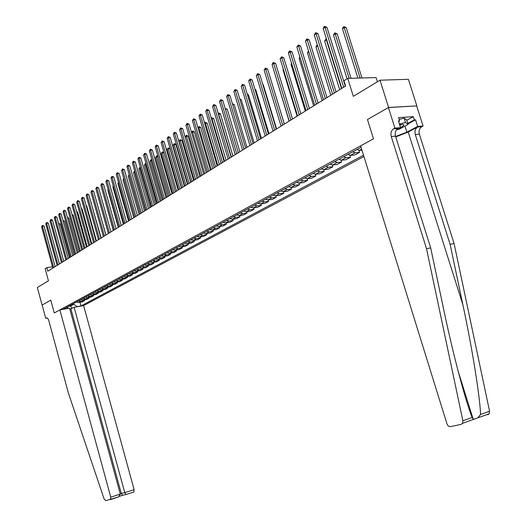 <?xml version="1.0" encoding="UTF-8"?>
<svg xmlns="http://www.w3.org/2000/svg" width="527" height="527" viewBox="0 0 527 527"><rect width="100%" height="100%" fill="white"/><g stroke="black" fill="none" stroke-linecap="round" stroke-linejoin="round"><path stroke-width="0.79" d="M377.385 81.784L376.054 77.568L347.741 78.391L343.953 80.776L345.587 86.026L47.799 271.194L46.831 267.624L45.157 268.671L48.444 280.792L37.338 287.511L42.074 305.074L50.763 300.12L54.255 312.985L59.867 309.916L110.742 497.172L120.288 494.102L69.564 308.157L59.867 309.916M388.425 107.554L367.457 119.517L373.491 138.825L360.613 145.854L446.949 423.8C447.746 425.816 448.971 426.758 450.625 426.62L461.132 424.367L462.528 423.346L462.864 420.777L426.521 248.691L391.251 136.5C390.454 133.054 391.258 130.485 393.656 128.786L394.901 128.114L388.425 107.554L416.85 105.887L408.385 79.307L380 80.203L388.59 107.462L367.457 119.517L373.491 138.825L54.255 312.985L50.763 300.12L42.14 305.034L45.711 318.249L47.12 317.992M69.854 309.224L74.116 307.327L83.622 305.594L363.933 156.519M416.85 105.887L388.59 107.462M68.345 306.431L70.499 306.042L73.8 304.25L77.14 306.648L80.987 305.95L363.525 155.215M77.14 306.648L76.771 306.846M66.883 308.644L68.332 306.437M361.061 147.283L63.326 309.158L67.252 308.447M347.741 78.391L353.334 96.336L380 80.203M55.704 266.28L55.071 266.372M52.483 266.767L46.831 267.624M70.315 305.357L72.001 308.46M73.615 303.565L73.8 304.25M80.987 305.95L79.966 302.234M76.435 302.03L78.424 302.511L82.278 301.819L84.59 300.574L84.386 299.837M352.649 151.855L355.06 152.797L359.552 152.375L358.933 150.386M359.552 152.375L354.803 154.938L350.317 155.36L347.906 154.437M343.578 156.789L345.982 157.705L350.462 157.277L349.869 155.36M350.462 157.277L345.804 159.786L341.331 160.221L338.933 159.312M334.691 161.624L337.082 162.52L341.549 162.079L340.982 160.228M341.549 162.079L336.99 164.536L332.524 164.991L330.133 164.095M325.976 166.361L328.361 167.243L332.82 166.782L332.273 165.004M332.82 166.782L328.341 169.193L323.894 169.661L321.51 168.785M317.432 171.005L319.81 171.874L324.257 171.4L323.723 169.674M324.257 171.4L319.869 173.765L315.429 174.246L313.058 173.383M309.059 175.557L311.424 176.413L315.857 175.926L315.344 174.253M315.857 175.926L311.549 178.245L307.122 178.739L307.616 180.366L303.394 182.638L298.98 183.146L296.629 182.316M292.781 184.404L295.127 185.227L299.534 184.72L299.053 183.132M299.534 184.72L295.39 186.953L290.99 187.467L288.651 186.65M284.876 188.706L287.208 189.516L291.602 188.995L291.141 187.447M291.602 188.995L287.538 191.189L283.151 191.709L280.819 190.906M277.116 192.922L279.442 193.719L283.822 193.192L283.368 191.683M283.822 193.192L279.83 195.339L275.456 195.873L273.138 195.089M269.501 197.065L271.813 197.849L276.181 197.309L275.74 195.84M276.181 197.309L272.268 199.423L267.9 199.964L265.595 199.186M262.024 201.13L264.33 201.9L268.684 201.354L268.256 199.917M268.684 201.354L264.837 203.422L260.49 203.975L258.19 203.211M254.679 205.122L256.978 205.879L261.32 205.319L260.905 203.923M261.32 205.319L257.538 207.355L253.204 207.915L250.918 207.164M247.473 209.041L249.758 209.786L254.086 209.219L253.678 207.855M254.086 209.219L250.371 211.222L246.056 211.788L243.777 211.05M240.391 212.888L242.67 213.619L246.979 213.046L246.583 211.716M246.979 213.046L243.336 215.016L239.027 215.589L236.761 214.864M233.441 216.669L235.701 217.387L240.002 216.808L239.62 215.51M240.002 216.808L236.419 218.738L232.13 219.324L229.871 218.606M226.61 220.385L228.863 221.09L233.145 220.503L232.769 219.239M233.145 220.503L229.627 222.401L225.352 222.993L223.099 222.289M219.891 224.034L222.137 224.733L226.406 224.14L226.043 222.895M226.406 224.14L222.947 226.004L218.685 226.597L216.445 225.905M213.297 227.624L215.53 228.31L219.779 227.71L219.423 226.498M219.779 227.71L216.38 229.541L212.137 230.141L209.911 229.462M206.808 231.149L209.035 231.821L213.27 231.215L212.921 230.029M213.27 231.215L209.93 233.02L205.695 233.626L203.481 232.96M200.431 234.614L202.645 235.279L206.867 234.667L206.531 233.507M206.867 234.667L203.58 236.439L199.371 237.051L197.157 236.392M194.167 238.026L196.367 238.678L200.576 238.059L200.247 236.926M200.576 238.059L197.342 239.805L193.145 240.424L190.945 239.772M188.001 241.373L190.194 242.018L194.384 241.399L194.061 240.286M194.384 241.399L191.209 243.112L187.019 243.737L184.832 243.092M181.94 244.673L184.121 245.305L188.297 244.68L187.981 243.593M188.297 244.68L185.168 246.359L181.005 246.992L178.824 246.366M175.972 247.914L178.146 248.54L182.309 247.907L181.999 246.84M182.309 247.907L179.233 249.561L175.076 250.2L172.909 249.581M170.109 251.102L172.27 251.722L176.413 251.083L176.117 250.042M176.413 251.083L173.39 252.71L169.253 253.355L167.092 252.743M164.338 254.238L166.486 254.851L170.616 254.205L170.326 253.184M170.616 254.205L167.639 255.812L163.522 256.458L161.374 255.852M158.653 257.328L160.801 257.927L164.911 257.281L164.628 256.28M164.911 257.281L161.98 258.862L157.876 259.508L155.742 258.915M153.067 260.364L155.201 260.957L159.299 260.305L159.022 259.33M159.299 260.305L156.414 261.86L152.323 262.512L150.195 261.926M147.567 263.355L149.688 263.941L153.772 263.283L153.502 262.327M153.772 263.283L150.933 264.817L146.855 265.47L144.741 264.897M142.152 266.3L144.266 266.879L148.331 266.221L148.067 265.279M148.331 266.221L145.538 267.723L141.473 268.388L139.365 267.815M136.816 269.205L138.924 269.765L142.975 269.106L142.712 268.184M142.975 269.106L140.222 270.588L136.177 271.253L134.075 270.694M131.566 272.057L133.66 272.611L137.699 271.952L137.442 271.043M137.699 271.952L134.984 273.408L130.959 274.073L128.871 273.52M126.401 274.863L128.483 275.417L132.501 274.751L132.257 273.862M132.501 274.751L129.833 276.188L125.821 276.859L123.74 276.313M121.309 277.637L123.384 278.177L127.389 277.505L127.145 276.635M127.389 277.505L124.754 278.921L120.762 279.593L118.687 279.06M116.296 280.364L118.358 280.898L122.35 280.226L122.106 279.369M122.35 280.226L119.754 281.622L115.775 282.294L113.713 281.761M111.355 283.045L113.41 283.572L117.383 282.9L117.146 282.064M117.383 282.9L114.827 284.277L110.861 284.949L108.812 284.428M106.487 285.693L108.529 286.214L112.488 285.535L112.258 284.712M112.488 285.535L109.972 286.892L106.026 287.571L103.984 287.057M101.691 288.302L103.727 288.816L107.666 288.131L107.442 287.327M107.666 288.131L105.189 289.468L101.256 290.153L99.221 289.639M96.961 290.871L98.99 291.378L102.917 290.693L102.699 289.903M102.917 290.693L100.473 292.011L96.56 292.696L94.537 292.189M92.311 293.401L94.326 293.901L98.239 293.216L98.022 292.439M98.239 293.216L95.828 294.514L91.929 295.199L89.913 294.705M87.719 295.897L89.728 296.391L93.622 295.706L93.411 294.942M93.622 295.706L91.25 296.984L87.363 297.669L85.354 297.182M83.194 298.354L85.196 298.842L89.076 298.157L88.865 297.406M89.076 298.157L86.731 299.415L82.864 300.107L80.868 299.626M78.734 300.785L80.723 301.266L84.59 300.574M300.845 180.023L303.196 180.86L307.616 180.366M304.764 177.889L307.122 178.739L311.424 176.413M357.069 149.457L359.486 150.399L361.957 150.175M55.137 266.629L44.07 226.004L42.437 226.208L53.688 267.532M41.607 226.794L42.423 225.404L42.437 226.208L41.607 226.794L52.838 268.059M42.423 225.404L44.07 226.004M69.472 257.716L60.23 224.015L58.767 224.199M58.563 223.448L60.23 224.015M110.327 499.642L118.496 496.968L105.736 500.637L104.089 498.917L68.358 392.977L48.813 320.627C48.174 318.644 47.351 317.741 46.323 317.926L45.711 318.249M74.116 307.327L124.78 492.659L134.135 489.655L133.818 492.02L125.946 494.563L124.78 492.659L121.289 493.43L70.954 309.026M83.622 305.594L134.135 489.655M110.446 499.57L110.742 497.172M122.633 495.294L121.289 493.43L120.202 493.779M118.496 496.968L120.288 494.102M395.737 136.908L408.221 132.053L417.733 126.981L421.811 126.678L423.062 126.012L416.679 105.98M426.521 248.691L430.691 247.914L443.721 309.599C452.805 353.11 465.216 400.21 472.133 417.47L473.081 418.866L474.353 419.103L477.732 417.891L480.611 414.453C479.741 395.118 472.034 347.484 462.91 304.869L450.098 244.284L415.289 134.537C414.505 131.164 415.322 128.647 417.733 126.981M450.098 244.284L454.09 243.54L419.36 134.207C418.583 130.848 419.4 128.338 421.811 126.678M393.656 128.786L397.918 128.469C395.513 130.162 394.71 132.725 395.5 136.157L430.691 247.914M480.611 414.453L489.57 411.258L454.09 243.54M394.901 128.114L400.533 127.692L398.412 120.973L399.65 120.887L398.57 121.48M406.818 120.209L413.326 116.658L398.616 117.62L399.65 120.887M413.326 116.658L414.354 119.886L415.553 119.8L417.654 126.414L423.062 126.012M395.606 136.493L406.897 132.158L417.654 126.414M400.533 127.692L396.284 129.998M489.57 411.258L489.221 413.774L487.824 414.782M415.553 119.8L407.99 123.898M407.839 123.417L414.354 119.886M59.426 263.968L48.26 223.066L46.613 223.264L57.963 264.87M45.777 223.856L46.6 222.453L46.613 223.264L45.777 223.856L57.107 265.404M46.6 222.453L48.26 223.066M63.767 261.26L52.502 220.082L50.855 220.279L62.305 262.169M49.999 220.879L50.836 219.469L50.855 220.279L49.999 220.879L61.435 262.716M50.836 219.469L52.502 220.082M68.181 258.52L56.811 217.058L55.157 217.256L66.712 259.436M54.288 217.862L55.137 216.439L55.157 217.256L54.288 217.862L65.822 259.982M55.137 216.439L56.811 217.058M73.806 255.022L64.485 221.096L63.181 221.254M62.963 220.477L64.485 221.096M78.207 252.288L68.8 218.132L67.654 218.27M67.436 217.486L68.8 218.132M82.667 249.515L73.174 215.128L72.192 215.24M71.975 214.456L73.174 215.128M72.654 255.74L61.185 213.988L59.518 214.179L71.178 256.656M58.642 214.799L59.492 213.363L59.518 214.179L58.642 214.799L70.282 257.216M59.492 213.363L61.185 213.988M87.186 246.702L77.614 212.078L76.804 212.17M76.586 211.386L77.614 212.078M400.474 127.501C404.044 125.696 404.795 124.662 402.707 124.392L399.618 124.78M399.888 125.65L401.218 124.491M399.183 119.412L404.156 118.16L406.791 120.116L408.148 124.392L399.367 129.141L396.521 129.866M399.38 124.036L405.526 122.481L408.148 124.392M404.156 118.16L405.526 122.481M77.192 252.914L65.618 210.872L63.945 211.063L75.717 253.836M63.056 211.696L63.919 210.24L63.945 211.063L63.056 211.696L74.801 254.403M63.919 210.24L65.618 210.872M91.777 243.843L82.113 208.988L81.481 209.061M81.303 208.435L82.113 208.988M81.797 250.055L70.117 207.717L68.438 207.901L80.315 250.977M67.535 208.54L68.405 207.078L68.438 207.901L67.535 208.54L79.386 251.55M68.405 207.078L70.117 207.717M96.434 240.951L86.678 205.846L86.23 205.899M86.105 205.451L86.678 205.846M86.474 247.143L74.682 204.509L72.996 204.693L84.985 248.072M72.08 205.339L72.963 203.863L72.996 204.693L72.08 205.339L84.043 248.652M72.963 203.863L74.682 204.509M101.158 238.013L91.052 202.691M90.98 202.434L91.316 202.664M91.217 244.192L79.313 201.255L77.627 201.439L89.722 245.121M76.692 202.091L77.581 200.603L77.627 201.439L76.692 202.091L88.773 245.714M77.581 200.603L79.313 201.255M105.953 235.029L95.947 199.443M96.033 241.201L84.017 197.948L82.324 198.132L94.537 242.13M81.375 198.798L82.278 197.296L82.324 198.132L81.375 198.798L93.569 242.736M82.278 197.296L84.017 197.948M98.174 196.993L108.378 233.52M100.927 238.158L88.793 194.595L87.087 194.773L99.419 239.093M86.132 195.451L87.041 193.936L87.087 194.773L86.132 195.451L98.437 239.706M87.041 193.936L88.793 194.595M103.193 193.534L113.298 230.464M102.996 193.672L103.14 193.337M105.887 235.068L93.641 191.189L91.929 191.367L104.379 236.01M90.954 192.052L91.876 190.524L91.929 191.367L90.954 192.052L103.384 236.63M91.876 190.524L93.641 191.189M108.272 190.043L107.897 190.3L118.298 227.354M107.897 190.3L108.167 189.661M110.933 231.939L98.569 187.737L96.843 187.908L109.418 232.881M95.855 188.607L96.784 187.065L96.843 187.908L95.855 188.607L108.404 233.507M96.784 187.065L98.569 187.737M113.43 186.492L112.864 186.881L123.364 224.206M112.864 186.881L113.272 185.919M116.052 228.751L103.562 184.226L101.836 184.397L114.53 229.7M100.835 185.102L101.77 183.548L101.836 184.397L100.835 185.102L113.503 230.339M101.77 183.548L103.562 184.226M118.667 182.882L117.91 183.409L128.516 221.004M118.443 182.151L117.91 183.409M121.25 225.516L108.641 180.656L106.909 180.827L119.728 226.465M105.887 181.545L106.836 179.97L106.909 180.827L105.887 181.545L118.68 227.117M106.836 179.97L108.641 180.656M123.99 179.22L123.035 179.878L133.746 217.75M123.035 179.878L123.779 178.469M126.533 222.236L113.799 177.032L112.06 177.197L125.004 223.184M111.019 177.928L111.981 176.347L112.06 177.197L111.019 177.928L123.944 223.843M111.981 176.347L113.799 177.032M140.123 213.784L129.293 175.577L128.239 176.295L139.056 214.449M129.418 175.563L129.207 174.806M128.239 176.295L129.187 174.74M131.902 218.896L119.036 173.357L117.29 173.515L130.367 219.851M116.236 174.259L117.205 172.658L117.29 173.515L116.236 174.259L129.286 220.523M117.205 172.658L119.036 173.357M145.538 210.418L134.596 171.921L133.529 172.658L144.451 211.096M134.952 171.888L134.596 171.921L134.714 171.058M133.529 172.658L134.497 171.077M137.356 215.503L124.359 169.615L122.607 169.773L135.814 216.459M121.533 170.531L122.514 168.917L122.607 169.773L121.533 170.531L134.721 217.144M122.514 168.917L124.359 169.615M151.032 206.999L139.978 168.218L138.897 168.963L149.925 207.691M140.571 168.166L139.978 168.218L139.872 167.369L140.334 167.322M138.897 168.963L139.872 167.369M142.903 212.058L129.767 165.821L128.008 165.972L141.355 213.02M126.921 166.736L127.909 165.109L128.008 165.972L126.921 166.736L140.241 213.712M127.909 165.109L129.767 165.821M156.618 203.527L145.452 164.45L144.352 165.208L155.491 204.226M146.289 164.378L145.452 164.45L145.34 163.594L146.051 163.548M144.352 165.208L145.34 163.594M148.535 208.554L135.268 161.96L133.496 162.112L146.98 209.522M132.389 162.889L133.397 161.242L133.496 162.112L132.389 162.889L145.847 210.22M133.397 161.242L135.268 161.96M162.296 199.996L151.012 160.623L149.892 161.394L161.15 200.708M152.099 160.531L151.012 160.623L150.893 159.767L151.928 159.938M149.892 161.394L150.893 159.767M154.259 204.996L140.854 158.034L139.075 158.179L152.705 205.965M137.949 158.97L138.97 157.309L139.075 158.179L137.949 158.97L151.552 206.676M138.97 157.309L140.854 158.034M168.06 196.413L156.664 156.73L155.524 157.514L166.901 197.131M158.008 156.618L156.664 156.73L156.539 155.873L157.909 156.262M155.524 157.514L156.539 155.873M160.076 201.373L146.532 154.049L144.747 154.187L158.522 202.342M143.607 154.991L144.635 153.317L144.747 154.187L143.607 154.991L157.349 203.073M144.635 153.317L146.532 154.049M173.923 192.763L162.402 152.777L161.249 153.574L172.744 193.501M164.022 152.652L162.402 152.777L162.276 151.914L163.989 152.534M161.249 153.574L162.276 151.914M165.998 197.697L152.31 149.991L150.511 150.129L164.431 198.666M149.352 150.946L150.393 149.253L150.511 150.129L149.352 150.946L163.245 199.41M150.393 149.253L152.31 149.991M181.407 188.113L169.99 148.627L168.245 148.759L167.066 149.569L178.679 189.806M179.885 189.061L168.245 148.759L168.106 147.896L169.99 148.627M167.066 149.569L168.106 147.896M172.013 193.949L158.179 145.867L156.374 146.005L170.445 194.931M155.195 146.835L156.249 145.123L156.374 146.005L155.195 146.835L169.233 195.682M156.249 145.123L158.179 145.867M187.467 184.345L175.932 144.543L174.173 144.675L172.981 145.498L184.72 186.051M185.939 185.293L174.173 144.675L174.035 143.805L174.733 143.752L175.932 144.543M172.981 145.498L174.035 143.805M178.139 190.148L164.147 141.677L162.342 141.803L176.565 191.123M161.137 142.652L162.204 140.92L162.342 141.803L161.137 142.652L175.333 191.894M162.204 140.92L164.147 141.677M193.633 180.511L181.973 140.393L180.208 140.525L178.996 141.361L190.86 182.237M192.105 181.466L180.208 140.525L180.056 139.648L181.973 140.393M178.996 141.361L180.056 139.648M184.364 186.275L170.221 137.409L168.403 137.534L182.783 187.256M167.184 138.397L168.265 136.651L168.403 137.534L167.184 138.397L181.532 188.034M168.265 136.651L170.221 137.409M199.898 176.611L188.113 136.177L186.347 136.295L185.148 137.125M198.369 177.566L186.347 136.295L186.189 135.426L186.894 135.373L188.113 136.177M185.135 137.086L186.189 135.426M190.695 182.335L176.4 133.074L174.575 133.193L189.114 183.317M173.33 134.069L174.424 132.303L174.575 133.193L173.33 134.069L187.843 184.114M174.424 132.303L176.4 133.074M206.274 172.645L194.358 131.888L192.586 132L191.571 132.705M204.739 173.607L192.586 132L192.421 131.124L193.132 131.078L194.358 131.888M191.499 132.461L192.421 131.124M197.144 178.33L182.685 128.66L180.853 128.772L195.557 179.318M179.588 129.662L180.695 127.883L180.853 128.772L179.588 129.662L194.259 180.122M180.695 127.883L182.685 128.66M212.763 168.614L200.715 127.521L198.936 127.633L198.106 128.206M211.222 169.575L198.936 127.633L198.758 126.757L199.469 126.711L200.715 127.521M197.974 127.751L198.758 126.757M203.699 174.253L189.081 124.168L187.243 124.28L202.111 175.241M185.952 125.182L187.072 123.384L187.243 124.28L185.952 125.182L200.787 176.058M187.072 123.384L189.081 124.168M219.364 164.51L207.177 123.081L204.759 123.621M217.816 165.471L205.392 123.186L205.207 122.304L207.177 123.081M204.562 122.956L205.207 122.304M210.378 170.096L195.589 119.596L193.738 119.701L208.784 171.091M192.434 120.624L193.567 118.799L193.738 119.701L192.434 120.624L207.44 171.927M193.567 118.799L195.589 119.596M226.076 160.333L213.758 118.562L211.531 118.957M224.528 161.302L211.959 118.667L211.768 117.778L213.758 118.562M211.287 118.114L211.768 117.778M217.17 165.873L202.21 114.945L200.359 115.044L215.576 166.868M199.028 115.98L200.174 114.142L200.359 115.044L199.028 115.98L214.206 167.718M200.174 114.142L202.21 114.945M232.908 156.084L220.451 113.964L218.428 114.214M231.36 157.053L218.646 114.063L218.448 113.173L219.166 113.134L220.451 113.964M224.094 161.572L208.955 110.209L207.098 110.301L222.486 162.566M205.741 111.256L206.9 109.399L207.098 110.301L205.741 111.256L221.096 163.436M206.9 109.399L208.955 110.209M239.864 151.763L227.262 109.287L225.457 109.379M225.2 108.516L227.262 109.287M225.246 108.49L225.444 109.346M231.136 157.191L215.82 105.387L213.955 105.472L229.528 158.192M212.572 106.447L213.751 104.563L213.955 105.472L212.572 106.447L228.112 159.075M213.751 104.563L215.82 105.387M246.946 147.356L234.192 104.524L232.651 104.596M232.387 103.707L234.192 104.524M238.309 152.731L222.816 100.473L220.938 100.558L236.702 153.732M219.535 101.546L220.727 99.643L220.938 100.558L219.535 101.546L235.253 154.628M220.727 99.643L222.816 100.473M254.159 142.876L241.254 99.675L239.983 99.728M239.719 98.839L241.254 99.675M245.622 148.186L229.937 95.473L228.053 95.545L244.008 149.187M226.623 96.553L227.835 94.636L228.053 95.545L226.623 96.553L242.532 150.103M227.835 94.636L229.937 95.473M261.497 138.311L248.441 94.741L247.459 94.781M247.209 93.951L248.441 94.741M253.065 143.555L237.19 90.374L235.305 90.446L251.451 144.556M233.843 91.474L235.075 89.531L235.305 90.446L233.843 91.474L249.95 145.492M235.075 89.531L237.19 90.374M268.981 133.66L255.76 89.709L255.075 89.735M254.903 89.162L255.76 89.709M260.654 138.832L244.581 85.183L242.69 85.249L259.034 139.846M241.201 86.296L242.446 84.327L242.69 85.249L241.201 86.296L257.505 140.795M242.446 84.327L244.581 85.183M276.596 128.924L263.217 84.59L262.841 84.603M262.749 84.287L263.217 84.59M268.388 134.023L252.117 79.893L250.213 79.946L266.761 135.037M248.698 81.013L249.963 79.024L250.213 79.946L248.698 81.013L265.206 136.006M249.963 79.024L252.117 79.893M284.356 124.095L270.759 79.373M276.273 129.122L259.791 74.505L257.887 74.551L274.646 130.136M256.339 75.638L257.624 73.622L257.887 74.551L256.339 75.638L273.058 131.124M257.624 73.622L259.791 74.505M275.265 75.091L289.099 121.151M284.31 124.128L267.624 69.004L265.707 69.044L282.676 125.143M264.132 70.15L265.43 68.115L265.707 69.044L264.132 70.15L281.056 126.144M265.43 68.115L267.624 69.004M283.407 69.485L282.999 69.768L297.123 116.157M282.999 69.768L283.289 69.083M292.505 119.03L275.601 63.398L273.684 63.431L290.871 120.044M272.077 64.564L272.749 62.957L273.394 62.502L273.684 63.431L272.077 64.564L289.218 121.072M273.394 62.502L275.601 63.398M291.714 63.767L291.003 64.254L305.311 111.065M291.003 64.254L291.503 63.075M300.864 113.832L283.743 57.687L281.813 57.706L299.231 114.846M280.173 58.859L281.51 56.778L281.813 57.706L280.173 58.859L297.544 115.894M281.51 56.778L283.743 57.687M300.186 57.937L299.165 58.635L313.657 105.881M299.165 58.635L299.896 56.995M309.389 108.529L292.044 51.857L290.107 51.87L307.755 109.55M288.434 53.043L289.125 51.402L289.797 50.935L290.107 51.87L288.434 53.043L306.035 110.617M289.797 50.935L292.044 51.857M308.835 51.982L307.485 52.911L322.162 100.585M307.485 52.911L308.539 51.033M318.091 103.121L300.509 45.908L298.572 45.908L316.45 104.142M296.866 47.114L298.242 44.973L298.572 45.908L296.866 47.114L314.698 105.229M298.242 44.973L300.509 45.908M317.656 45.908L315.976 47.068L330.844 95.189M315.976 47.068L316.661 45.441L317.458 45.263M326.971 97.6L309.151 39.835L307.208 39.828L325.33 98.615M305.469 41.053L306.866 38.893L307.208 39.828L305.469 41.053L323.538 99.728M306.866 38.893L309.151 39.835M341.489 88.569L326.384 39.9L324.632 41.106L339.698 89.682M326.727 39.9L326.022 38.978L326.437 38.978M324.632 41.106L326.022 38.978M336.035 91.961L317.972 33.642L316.022 33.623L334.395 92.983M314.244 34.874L315.666 32.687L316.022 33.623L314.244 34.874L332.563 94.122M315.666 32.687L317.972 33.642M351.015 78.292L337.142 33.814L335.251 33.8L333.466 35.026L347.095 78.8M349.137 78.352L334.876 32.872L337.142 33.814M333.466 35.026L334.876 32.872M345.29 86.204L326.977 27.318L325.021 27.292L343.65 87.232M323.209 28.57L323.921 26.864L324.652 26.35L325.021 27.292L323.209 28.57L341.779 88.391M324.652 26.35L326.977 27.318M361.977 77.976L346.193 27.595L344.302 27.569L342.478 28.82L357.886 78.095M360.093 78.029L343.914 26.64L346.193 27.595M342.478 28.82L343.182 27.147L343.914 26.64M80.723 301.266L78.424 302.511M85.196 298.842L82.864 300.107M89.728 296.391L87.363 297.669M94.326 293.901L91.929 295.199M98.99 291.378L96.56 292.696M103.727 288.816L101.256 290.153M108.529 286.214L106.026 287.571M113.41 283.572L110.861 284.949M118.358 280.898L115.775 282.294M123.384 278.177L120.762 279.593M128.483 275.417L125.821 276.859M133.66 272.611L130.959 274.073M138.924 269.765L136.177 271.253M144.266 266.879L141.473 268.388M149.688 263.941L146.855 265.47M155.201 260.957L152.323 262.512M160.801 257.927L157.876 259.508M166.486 254.851L163.522 256.458M172.27 251.722L169.253 253.355M178.146 248.54L175.076 250.2M184.121 245.305L181.005 246.992M190.194 242.018L187.019 243.737M196.367 238.678L193.145 240.424M202.645 235.279L199.371 237.051M209.035 231.821L205.695 233.626M215.53 228.31L212.137 230.141M222.137 224.733L218.685 226.597M228.863 221.09L225.352 222.993M235.701 217.387L232.13 219.324M242.67 213.619L239.027 215.589M249.758 209.786L246.056 211.788M256.978 205.879L253.204 207.915M264.33 201.9L260.49 203.975M271.813 197.849L267.9 199.964M279.442 193.719L275.456 195.873M287.208 189.516L283.151 191.709M295.127 185.227L290.99 187.467M303.196 180.86L298.98 183.146M319.81 171.874L315.429 174.246M328.361 167.243L323.894 169.661M337.082 162.52L332.524 164.991M345.982 157.705L341.331 160.221M355.06 152.797L350.317 155.36M361.66 149.22L359.486 150.399M122.554 495.321L119.491 496.309M46.765 317.88L46.205 317.985M462.91 304.869L408.221 132.053M415.289 134.537L419.36 134.207M395.5 136.157L391.251 136.5M462.864 420.777L472.133 417.47M404.98 126.105L406.897 132.158M133.818 492.02L125.946 494.563M122.416 495.308L125.907 494.55M119.537 496.263L122.462 495.321M473.081 418.866L458.194 371.397M462.528 423.346L474.353 419.103M477.732 417.891L489.221 413.774"/></g></svg>
